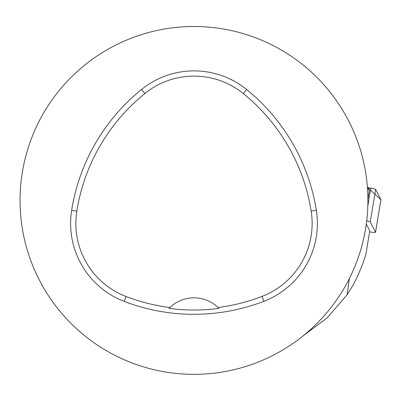 <?xml version="1.0" encoding="UTF-8"?>
<svg xmlns="http://www.w3.org/2000/svg" width="401" height="401" viewBox="0 0 401 401"><rect width="100%" height="100%" fill="white"/><g stroke="black" fill="none" stroke-linecap="round" stroke-linejoin="round"><path stroke-width="0.6" d="M369.592 231.888A5.524 0.652 -170.5 0 0 375.547 232.224A5.524 0.652 -170.5 0 0 375.536 232.164L370.238 221.959A5.524 0.652 -170.5 0 0 366.709 220.806M375.536 232.164L380.94 199.708L367.537 187.518L370.785 188.094A5.524 0.652 9.5 0 1 375.642 189.503L380.94 199.708A5.524 0.652 9.5 0 1 380.95 199.768A5.524 0.652 9.5 0 1 380.92 199.818M366.293 224.059L369.777 230.775L365.677 255.417L361.892 266.069L357.451 276.464L353.431 284.565L347.101 294.73L349.351 278.59M367.406 187.272L369.291 190.896L367.902 199.232M347.101 294.73L327.186 317.868L302.77 336.128M20.05 200.425A173.929 173.929 0 0 1 280.941 49.799A173.929 173.929 0 0 1 280.941 351.05A173.929 173.929 0 0 1 20.05 200.425M71.644 210.335A194.801 194.801 0 0 1 141.583 89.438A83.483 83.483 0 0 1 246.625 89.513A194.801 194.801 0 0 1 316.354 210.289A83.483 83.483 0 0 1 263.898 301.296A194.801 194.801 0 0 1 124.23 301.417A83.483 83.483 0 0 1 71.644 210.335L76.822 211.157A189.558 189.558 0 0 1 144.876 93.513A78.24 78.24 0 0 1 243.322 93.583A189.558 189.558 0 0 1 311.176 211.111A78.24 78.24 0 0 1 262.013 296.404A189.558 189.558 0 0 1 218.064 307.512L218.936 308.379A34.787 34.787 0 0 0 218.204 307.647M76.822 211.157A78.24 78.24 0 0 0 126.104 296.519A189.558 189.558 0 0 0 169.874 307.532L169.006 308.394A190.525 190.525 0 0 0 218.936 308.379M169.874 307.532A34.787 34.787 0 0 1 218.064 307.512M169.738 307.662A34.787 34.787 0 0 0 169.006 308.394M367.822 205.903L370.785 188.094M375.642 189.503L370.238 221.959M144.876 93.513L141.583 89.438M243.322 93.583L246.625 89.513M311.176 211.111L316.354 210.289M262.013 296.404L263.898 301.296M126.104 296.519L124.23 301.417M375.547 232.224L380.95 199.768"/></g></svg>
